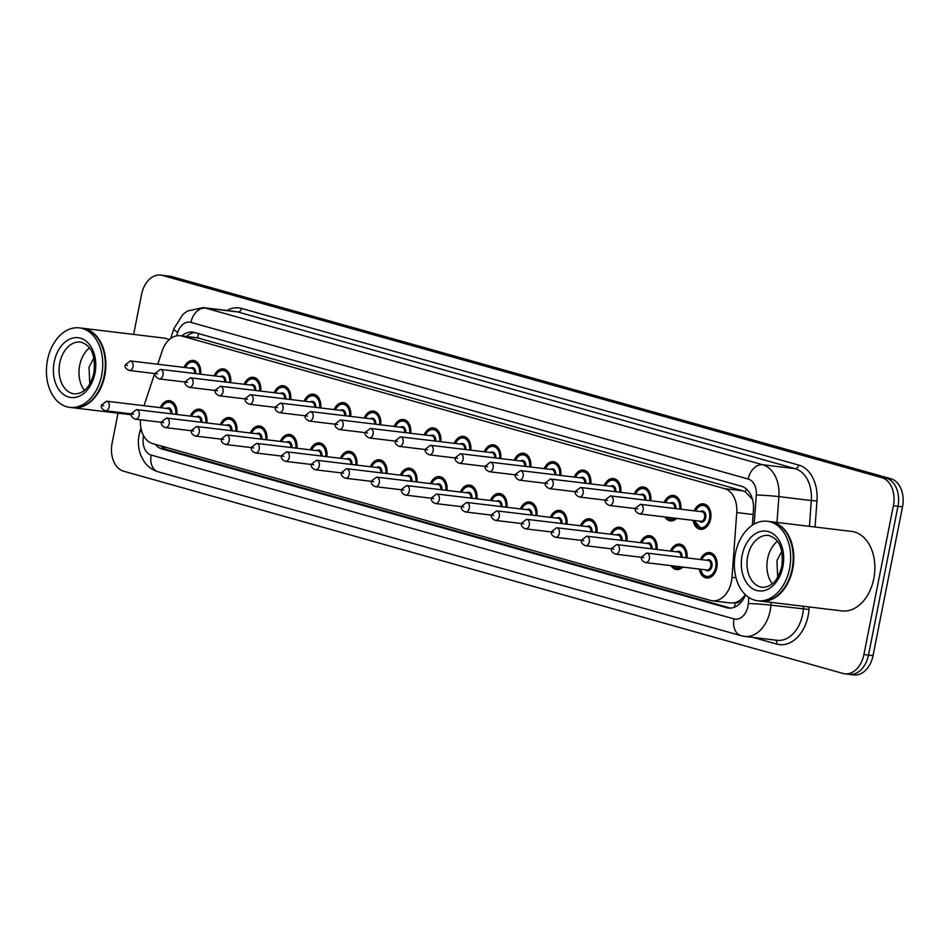 <?xml version="1.0" encoding="UTF-8"?>
<svg xmlns="http://www.w3.org/2000/svg" width="950" height="950" viewBox="0 0 950 950"><rect width="100%" height="100%" fill="white"/><g stroke="black" fill="none" stroke-linecap="round" stroke-linejoin="round"><path stroke-width="1.43" d="M214.13 375.844A12.813 8.954 96.9 0 1 223.321 368.885A12.813 8.954 96.9 0 1 230.684 382.66M244.138 384.275A12.813 8.954 96.9 0 1 253.329 377.316A12.813 8.954 96.9 0 1 260.692 391.091M274.146 392.718A12.813 8.954 96.9 0 1 283.337 385.759A12.813 8.954 96.9 0 1 290.7 399.534M304.154 401.149A12.813 8.954 96.9 0 1 313.346 394.191A12.813 8.954 96.9 0 1 320.708 407.966M334.162 409.593A12.813 8.954 96.9 0 1 343.354 402.634A12.813 8.954 96.9 0 1 350.716 416.409M364.171 418.024A12.813 8.954 96.9 0 1 373.362 411.065A12.813 8.954 96.9 0 1 380.724 424.84M394.179 426.455A12.813 8.954 96.9 0 1 403.37 419.496A12.813 8.954 96.9 0 1 410.733 433.271M424.187 434.898A12.813 8.954 96.9 0 1 433.378 427.939A12.813 8.954 96.9 0 1 440.741 441.714M454.195 443.329A12.813 8.954 96.9 0 1 463.386 436.371A12.813 8.954 96.9 0 1 470.749 450.146M484.203 451.772A12.813 8.954 96.9 0 1 493.394 444.814A12.813 8.954 96.9 0 1 500.757 458.589M514.211 460.204A12.813 8.954 96.9 0 1 523.403 453.245A12.813 8.954 96.9 0 1 530.765 467.02M544.219 468.647A12.813 8.954 96.9 0 1 553.411 461.688A12.813 8.954 96.9 0 1 560.773 475.463M574.227 477.078A12.813 8.954 96.9 0 1 583.431 470.119A12.813 8.954 96.9 0 1 590.781 483.894M604.236 485.509A12.813 8.954 96.9 0 1 613.439 478.551A12.813 8.954 96.9 0 1 620.789 492.326M634.244 493.952A12.813 8.954 96.9 0 1 643.447 486.994A12.813 8.954 96.9 0 1 650.797 500.769M664.252 502.384A12.813 8.954 96.9 0 1 673.455 495.425A12.813 8.954 96.9 0 1 680.806 509.2M694.26 510.827A12.813 8.954 96.9 0 1 703.463 503.868A12.813 8.954 96.9 0 1 710.588 519.021A12.813 8.954 96.9 0 1 700.399 529.304A12.813 8.954 96.9 0 1 693.12 520.362M184.122 367.401A12.813 8.954 96.9 0 1 193.313 360.442A12.813 8.954 96.9 0 1 200.676 374.229M190.321 416.112A12.813 8.954 96.9 0 1 199.512 409.153A12.813 8.954 96.9 0 1 206.874 422.928M220.329 424.543A12.813 8.954 96.9 0 1 229.52 417.584A12.813 8.954 96.9 0 1 236.882 431.359M250.337 432.974A12.813 8.954 96.9 0 1 259.528 426.016A12.813 8.954 96.9 0 1 266.891 439.791M280.345 441.418A12.813 8.954 96.9 0 1 289.536 434.459A12.813 8.954 96.9 0 1 296.899 448.234M310.353 449.849A12.813 8.954 96.9 0 1 319.544 442.89A12.813 8.954 96.9 0 1 326.907 456.665M340.361 458.292A12.813 8.954 96.9 0 1 349.553 451.333A12.813 8.954 96.9 0 1 356.915 465.108M370.369 466.723A12.813 8.954 96.9 0 1 379.561 459.764A12.813 8.954 96.9 0 1 386.923 473.539M400.378 475.166A12.813 8.954 96.9 0 1 409.569 468.207A12.813 8.954 96.9 0 1 416.931 481.983M430.386 483.598A12.813 8.954 96.9 0 1 439.577 476.639A12.813 8.954 96.9 0 1 446.939 490.414M460.394 492.029A12.813 8.954 96.9 0 1 469.585 485.07A12.813 8.954 96.9 0 1 476.947 498.845M490.402 500.472A12.813 8.954 96.9 0 1 499.593 493.513A12.813 8.954 96.9 0 1 506.956 507.288M520.41 508.903A12.813 8.954 96.9 0 1 529.601 501.944A12.813 8.954 96.9 0 1 536.964 515.719M550.418 517.346A12.813 8.954 96.9 0 1 559.609 510.387A12.813 8.954 96.9 0 1 566.972 524.163M580.426 525.778A12.813 8.954 96.9 0 1 589.617 518.819A12.813 8.954 96.9 0 1 596.98 532.594M610.434 534.221A12.813 8.954 96.9 0 1 619.626 527.25A12.813 8.954 96.9 0 1 626.988 541.037M640.443 542.652A12.813 8.954 96.9 0 1 649.634 535.693A12.813 8.954 96.9 0 1 656.996 549.468M670.451 551.083A12.813 8.954 96.9 0 1 679.642 544.124A12.813 8.954 96.9 0 1 687.004 557.899M700.459 559.526A12.813 8.954 96.9 0 1 709.65 552.567A12.813 8.954 96.9 0 1 716.787 567.72A12.813 8.954 96.9 0 1 706.598 578.004A12.813 8.954 96.9 0 1 699.319 569.062M160.312 407.669A12.813 8.954 96.9 0 1 169.504 400.71A12.813 8.954 96.9 0 1 176.866 414.485M741.107 599.403A24.023 16.779 96.9 0 1 734.884 602.704L735.169 602.787A8.004 5.593 -83.1 0 0 741.107 599.403L745.121 595.175A24.023 1.14 -175.8 0 1 745.453 595.187M752.483 499.415L745.453 491.922L742.841 490.841L197.469 337.867A24.023 17.088 105.7 0 1 198.764 333.664M140.469 419.781A24.023 16.779 -83.1 0 0 152.629 443.591L710.529 600.436A24.023 16.779 -83.1 0 0 712.31 600.792L730.55 602.989L734.884 602.704M712.31 600.792A24.023 16.779 -83.1 0 0 731.999 577.362L736.761 512.561A24.023 16.779 -83.1 0 0 724.601 488.644L181.984 336.098A24.023 16.779 -83.1 0 0 180.203 335.742A24.023 16.779 -83.1 0 0 162.141 351.013L157.759 364.23M154.672 373.54L144.02 405.709M215.223 391.115A12.813 8.954 96.9 0 1 214.759 390.426M245.231 399.558A12.813 8.954 96.9 0 1 244.768 398.858M275.239 407.989A12.813 8.954 96.9 0 1 274.776 407.289M305.247 416.433A12.813 8.954 96.9 0 1 304.784 415.732M335.255 424.864A12.813 8.954 96.9 0 1 334.792 424.163M365.263 433.295A12.813 8.954 96.9 0 1 364.8 432.606M395.271 441.738A12.813 8.954 96.9 0 1 394.808 441.037M425.279 450.169A12.813 8.954 96.9 0 1 424.816 449.481M455.287 458.613A12.813 8.954 96.9 0 1 454.824 457.912M485.296 467.044A12.813 8.954 96.9 0 1 484.832 466.343M515.304 475.487A12.813 8.954 96.9 0 1 514.841 474.786M545.312 483.918A12.813 8.954 96.9 0 1 544.849 483.218M575.32 492.349A12.813 8.954 96.9 0 1 574.857 491.661M605.328 500.793A12.813 8.954 96.9 0 1 604.865 500.092M635.336 509.224A12.813 8.954 96.9 0 1 634.873 508.535M676.661 518.379A12.813 8.954 96.9 0 1 670.391 520.873A12.813 8.954 96.9 0 1 664.881 516.966M185.214 382.684A12.813 8.954 96.9 0 1 184.751 381.983M191.413 431.383A12.813 8.954 96.9 0 1 190.95 430.683M221.421 439.814A12.813 8.954 96.9 0 1 220.958 439.126M251.429 448.258A12.813 8.954 96.9 0 1 250.966 447.557M281.438 456.689A12.813 8.954 96.9 0 1 280.974 456M311.446 465.132A12.813 8.954 96.9 0 1 310.983 464.431M341.454 473.563A12.813 8.954 96.9 0 1 340.991 472.863M371.462 482.006A12.813 8.954 96.9 0 1 370.999 481.306M401.47 490.438A12.813 8.954 96.9 0 1 401.007 489.737M431.478 498.869A12.813 8.954 96.9 0 1 431.015 498.18M461.486 507.312A12.813 8.954 96.9 0 1 461.023 506.611M491.494 515.743A12.813 8.954 96.9 0 1 491.031 515.054M521.503 524.186A12.813 8.954 96.9 0 1 521.039 523.486M551.511 532.617A12.813 8.954 96.9 0 1 551.048 531.917M581.519 541.049A12.813 8.954 96.9 0 1 581.056 540.36M611.527 549.492A12.813 8.954 96.9 0 1 611.064 548.791M641.535 557.923A12.813 8.954 96.9 0 1 641.072 557.234M682.86 567.079A12.813 8.954 96.9 0 1 676.59 569.572A12.813 8.954 96.9 0 1 671.08 565.666M161.405 422.952A12.813 8.954 96.9 0 1 160.942 422.251M133.641 334.4L141.562 294.369A24.023 16.779 96.9 0 1 160.681 275.096L165.241 275.642A24.023 16.779 96.9 0 1 167.022 275.999L886.35 478.218A24.023 16.779 96.9 0 1 897.952 506.279L868.49 655.084A24.023 16.779 96.9 0 1 849.371 674.357L853.919 674.904A24.023 16.779 96.9 0 0 873.038 655.631L902.5 506.837A24.023 16.779 96.9 0 0 890.898 478.764L171.57 276.545A24.023 16.779 96.9 0 0 169.789 276.189L165.241 275.642A24.023 16.779 96.9 0 1 167.022 275.999L886.35 478.218A24.023 16.779 96.9 0 1 897.952 506.279L868.49 655.084A24.023 16.779 96.9 0 1 849.371 674.357A24.023 16.779 96.9 0 1 847.578 674.001M155.171 444.303A24.023 16.779 -83.1 0 0 162.106 449.017L726.512 607.691A24.023 16.779 -83.1 0 0 728.294 608.047A24.023 16.779 -83.1 0 0 745.584 594.878M730.574 608.107L166.654 449.564A24.023 16.779 96.9 0 1 160.598 445.835M160.681 275.096A24.023 16.779 96.9 0 1 162.462 275.441L881.802 477.672A24.023 16.779 96.9 0 1 893.392 505.733L863.93 654.538A24.023 16.779 96.9 0 1 844.811 673.811A24.023 16.779 96.9 0 1 843.03 673.455L123.702 471.236A24.023 16.779 96.9 0 1 112.1 443.163L118.038 413.179M752.341 525.196L753.457 510.103A24.023 16.779 -83.1 0 0 741.297 486.186L194.465 332.452A24.023 16.779 -83.1 0 0 192.684 332.096A24.023 16.779 -83.1 0 0 181.794 335.932M186.342 336.49A24.023 16.779 96.9 0 1 194.952 332.595M82.211 328.213A40.042 27.966 96.9 0 1 82.496 328.249A40.042 27.966 96.9 0 1 104.797 375.618A40.042 27.966 96.9 0 1 72.924 407.752A40.042 27.966 96.9 0 1 72.651 407.716M105.284 362.556A39.639 27.681 96.9 0 1 105.284 362.603A39.639 27.681 96.9 0 1 104.239 375.499A39.639 27.681 96.9 0 1 103.218 379.786A39.639 27.681 96.9 0 1 103.206 379.834M79.361 327.869L81.926 328.178A40.042 27.966 96.9 0 1 105.284 362.508A40.042 27.966 96.9 0 1 104.227 375.547A40.042 27.966 96.9 0 1 103.194 379.869A40.042 27.966 96.9 0 1 72.366 407.681L69.801 407.372A40.042 27.966 96.9 0 1 47.5 360.014A40.042 27.966 96.9 0 1 79.361 327.869A40.042 27.966 96.9 0 1 101.662 375.238A40.042 27.966 96.9 0 1 69.801 407.372M84.431 390.379A26.113 18.24 96.9 0 1 79.681 365.394A26.113 18.24 96.9 0 1 89.549 347.843M94.299 370.251L94.097 371.688M93.86 357.984L89.015 367.246L89.787 383.895M82.496 328.249L163.578 338.01A40.042 27.966 96.9 0 1 169.302 339.601M770.129 521.609A40.042 27.966 96.9 0 1 770.414 521.645A40.042 27.966 96.9 0 1 792.716 569.003A40.042 27.966 96.9 0 1 760.843 601.148A40.042 27.966 96.9 0 1 760.558 601.112M770.414 521.645L851.485 531.394A40.042 27.966 96.9 0 1 873.786 578.764A40.042 27.966 96.9 0 1 841.926 610.898L760.843 601.148M767.279 521.265L769.844 521.574A40.042 27.966 96.9 0 1 793.191 555.904A39.639 27.681 96.9 0 1 793.203 555.987A39.639 27.681 96.9 0 1 792.158 568.896A39.639 27.681 96.9 0 1 791.124 573.183A39.639 27.681 96.9 0 1 791.113 573.218L791.101 573.266A40.042 27.966 96.9 0 1 760.273 601.077L757.72 600.768A40.042 27.966 96.9 0 1 735.419 553.399A40.042 27.966 96.9 0 1 767.279 521.265A40.042 27.966 96.9 0 1 789.581 568.634A40.042 27.966 96.9 0 1 757.72 600.768M793.203 555.987L793.191 555.904A40.042 27.966 96.9 0 1 792.146 568.943A40.042 27.966 96.9 0 1 791.101 573.266M772.35 583.775A26.113 18.24 96.9 0 1 767.6 558.79A26.113 18.24 96.9 0 1 777.468 541.239M782.218 563.647L782.004 565.072M781.779 551.38L776.922 560.643L777.694 577.291M164.469 446.916A24.023 17.088 105.7 0 0 164.409 448.685M746.308 488.929A24.023 17.088 105.7 0 0 745.453 491.922M735.169 602.787A24.023 17.088 105.7 0 0 734.599 607.121M200.224 338.295L181.984 336.098M742.841 490.841L724.601 488.644M753.124 514.532L736.761 512.561M736.024 577.849L731.999 577.362M873.038 655.631L863.93 654.538M171.57 276.545L162.462 275.441M890.898 478.764L881.802 477.672M902.5 506.837L893.392 505.733M166.654 449.564L162.106 449.017M143.581 435.741A16.019 11.186 -83.1 0 0 143.45 436.335A16.019 11.186 -83.1 0 0 151.192 455.05L734.018 618.901A16.019 11.186 -83.1 0 0 747.959 606.278A16.019 11.186 -83.1 0 0 748.327 603.511L748.778 597.408M142.061 432.333A16.019 3.194 -161.7 0 1 140.339 429.994L139.127 434.601C137.702 441.952 138.32 449.006 141.004 455.762L143.616 460.762C147.214 466.296 152.083 469.989 158.234 471.829A16.019 11.4 -74.3 0 1 151.192 455.05M771.115 602.383L770.913 605.162A32.027 22.372 96.9 0 1 770.165 610.696A32.027 22.372 96.9 0 1 744.669 636.405L777.1 640.312A32.027 22.372 -83.1 0 0 802.596 614.602A32.027 22.372 -83.1 0 0 803.344 609.069L803.546 606.278M809.174 606.955L808.996 609.472L770.913 605.162A16.019 0.76 -175.8 0 0 748.327 603.511M808.996 609.472A36.029 25.163 96.9 0 1 776.803 644.088L753.041 637.414M226.896 310.472A36.029 25.163 96.9 0 1 241.502 308.418L798.736 465.072A36.029 25.163 96.9 0 1 816.976 500.935L815.053 527.013M203.074 307.61A32.027 22.372 96.9 0 1 205.449 308.085L237.88 311.98A32.027 22.372 -83.1 0 0 235.505 311.517L203.074 307.61L187.411 311.054L182.863 314.462L173.909 328.652L170.644 338.521M754.169 524.079L756.307 494.974A16.019 11.186 -83.1 0 0 748.196 479.037L190.962 322.383A16.019 11.4 -74.3 0 1 205.449 308.085L762.684 464.74A32.027 22.372 96.9 0 1 778.893 496.624L811.324 500.531A32.027 22.372 -83.1 0 0 795.114 468.647L237.88 311.98A4.002 2.85 105.7 0 0 241.502 308.418M756.307 494.974A16.019 0.76 -175.8 0 1 778.893 496.624L776.993 522.441M809.424 526.336L811.324 500.531L816.976 500.935M748.196 479.037A16.019 11.4 -74.3 0 1 762.684 464.74L795.114 468.647A4.002 2.85 105.7 0 0 798.736 465.072M190.962 322.383A16.019 11.186 -83.1 0 0 177.733 332.322L176.558 335.872M776.803 644.088A4.002 2.85 105.7 0 0 775.556 640.122M177.733 332.322A16.019 3.194 -161.7 0 1 173.909 328.652M158.234 471.829L741.059 635.681A16.019 11.4 -74.3 0 1 734.018 618.901M730.111 608.131L726.512 607.691M161.263 407.787L164.766 403.156L169.979 401.577A12.006 8.384 96.9 0 1 176.985 411.789M175.75 414.354A11.21 7.826 -83.1 0 0 170.988 402.776A11.21 7.826 -83.1 0 0 161.524 407.811M105.379 410.744C102.03 409.367 100.724 407.467 101.484 405.044L106.531 401.197A4.809 3.361 96.9 0 1 109.202 406.885A4.809 3.361 96.9 0 1 105.379 410.744L131.433 413.879M103.657 405.781L102.564 405.472L103.657 405.781M170.739 413.749A4.809 3.361 -83.1 0 0 167.984 408.595L106.531 401.197M166.547 408.417A5.605 3.919 96.9 0 1 170.466 408.809A5.605 3.919 96.9 0 1 171.867 413.891M190.356 368.161A5.605 3.919 96.9 0 1 194.275 368.553A5.605 3.919 96.9 0 1 195.676 373.623M194.548 373.481A4.809 3.361 -83.1 0 0 191.793 368.327L130.34 360.941A4.809 3.361 96.9 0 1 133.024 366.617A4.809 3.361 96.9 0 1 129.2 370.476C125.732 368.79 124.426 366.89 125.305 364.776L130.34 360.941M126.386 365.216L127.466 365.512L126.386 365.216M196.317 361.617L193.788 361.309A12.006 8.384 96.9 0 1 200.794 371.521M199.559 374.086A11.21 7.826 -83.1 0 0 194.797 362.508A11.21 7.826 -83.1 0 0 185.333 367.555M191.271 416.219L194.774 411.588L199.987 410.008A12.006 8.384 96.9 0 1 206.993 420.221M205.758 422.786A11.21 7.826 -83.1 0 0 200.996 411.207A11.21 7.826 -83.1 0 0 191.532 416.254M135.387 419.176C132.038 417.798 130.732 415.898 131.492 413.476L136.539 409.64A4.809 3.361 96.9 0 1 139.211 415.316A4.809 3.361 96.9 0 1 135.387 419.176L161.441 422.311M133.665 414.212L132.572 413.915L133.665 414.212M200.747 422.192A4.809 3.361 -83.1 0 0 197.992 417.026L136.539 409.64M196.555 416.86A5.605 3.919 96.9 0 1 200.474 417.252A5.605 3.919 96.9 0 1 201.875 422.322M221.279 424.662L224.782 420.031L229.995 418.451A12.006 8.384 96.9 0 1 237.001 428.664M235.766 431.229A11.21 7.826 -83.1 0 0 231.004 419.651A11.21 7.826 -83.1 0 0 221.54 424.686M165.395 427.607C162.046 426.241 160.74 424.341 161.5 421.907L166.547 418.071A4.809 3.361 96.9 0 1 169.219 423.759A4.809 3.361 96.9 0 1 165.395 427.607L191.449 430.742M163.673 422.655L162.581 422.346L163.673 422.655M230.755 430.623A4.809 3.361 -83.1 0 0 228 425.469L166.547 418.071M226.563 425.291A5.605 3.919 96.9 0 1 230.482 425.683A5.605 3.919 96.9 0 1 231.883 430.754M251.287 433.093L254.79 428.462L260.003 426.883A12.006 8.384 96.9 0 1 267.009 437.095M265.774 439.66A11.21 7.826 -83.1 0 0 261.012 428.082A11.21 7.826 -83.1 0 0 251.548 433.129M195.403 436.05C192.054 434.673 190.748 432.772 191.508 430.35L196.555 426.503A4.809 3.361 96.9 0 1 199.227 432.191A4.809 3.361 96.9 0 1 195.403 436.05L221.457 439.185M193.681 431.086L192.589 430.789L193.681 431.086M260.763 439.054A4.809 3.361 -83.1 0 0 258.008 433.901L196.555 426.503M256.571 433.734A5.605 3.919 96.9 0 1 260.49 434.126A5.605 3.919 96.9 0 1 261.891 439.197M281.295 441.524L284.798 436.905L290.011 435.326A12.006 8.384 96.9 0 1 297.017 445.526M295.783 448.103A11.21 7.826 -83.1 0 0 291.021 436.525A11.21 7.826 -83.1 0 0 281.556 441.56M225.411 444.481C222.062 443.104 220.756 441.204 221.516 438.781L226.563 434.946A4.809 3.361 96.9 0 1 229.235 440.634A4.809 3.361 96.9 0 1 225.411 444.481L251.465 447.616M223.689 439.529L222.597 439.221L223.689 439.529M290.771 447.497A4.809 3.361 -83.1 0 0 288.016 442.344L226.563 434.946M286.579 442.166A5.605 3.919 96.9 0 1 290.498 442.558A5.605 3.919 96.9 0 1 291.899 447.628M220.364 376.592A5.605 3.919 96.9 0 1 224.283 376.984A5.605 3.919 96.9 0 1 225.684 382.054M224.556 381.924A4.809 3.361 -83.1 0 0 221.801 376.77L160.348 369.372A4.809 3.361 96.9 0 1 163.032 375.06A4.809 3.361 96.9 0 1 159.208 378.907C155.741 377.221 154.434 375.321 155.313 373.207L160.348 369.372M156.394 373.647L157.474 373.956L156.394 373.647M226.326 370.049L223.796 369.752A12.006 8.384 96.9 0 1 230.803 379.964M229.567 382.529A11.21 7.826 -83.1 0 0 224.806 370.951A11.21 7.826 -83.1 0 0 215.341 375.986M250.373 385.035A5.605 3.919 96.9 0 1 254.291 385.427A5.605 3.919 96.9 0 1 255.692 390.497M254.564 390.355A4.809 3.361 -83.1 0 0 251.809 385.201L190.356 377.803A4.809 3.361 96.9 0 1 193.04 383.491A4.809 3.361 96.9 0 1 189.216 387.351C185.749 385.664 184.442 383.764 185.321 381.651L190.356 377.803M186.402 382.078L187.482 382.387L186.402 382.078M256.334 378.492L253.804 378.183A12.006 8.384 96.9 0 1 260.811 388.396M259.576 390.961A11.21 7.826 -83.1 0 0 254.814 379.383A11.21 7.826 -83.1 0 0 245.349 384.429M280.381 393.466A5.605 3.919 96.9 0 1 284.299 393.858A5.605 3.919 96.9 0 1 285.701 398.929M284.572 398.798A4.809 3.361 -83.1 0 0 281.817 393.633L220.364 386.246A4.809 3.361 96.9 0 1 223.048 391.923A4.809 3.361 96.9 0 1 219.224 395.782C215.757 394.096 214.451 392.196 215.329 390.082L220.364 386.246M216.41 390.521L217.491 390.818L216.41 390.521M286.342 386.923L283.812 386.614A12.006 8.384 96.9 0 1 290.819 396.827M289.584 399.404A11.21 7.826 -83.1 0 0 284.822 387.826A11.21 7.826 -83.1 0 0 275.358 392.861M74.314 393.882A26.113 18.24 96.9 0 1 59.767 362.995A26.113 18.24 96.9 0 1 80.548 342.048C91.402 345.218 95.843 355.502 93.872 372.911C90.309 386.911 83.79 393.906 74.314 393.882M94.952 373.35A30.115 21.031 96.9 0 1 68.756 397.076A30.115 21.031 96.9 0 1 54.209 361.891A30.115 21.031 96.9 0 1 80.418 338.176A30.115 21.031 96.9 0 1 94.952 373.35M762.221 587.278A26.113 18.24 96.9 0 1 747.686 556.391A26.113 18.24 96.9 0 1 768.467 535.432C779.309 538.614 783.75 548.898 781.791 566.307C778.216 580.308 771.697 587.302 762.221 587.278M782.871 566.746A30.115 21.031 96.9 0 1 756.663 590.472A30.115 21.031 96.9 0 1 742.128 555.287A30.115 21.031 96.9 0 1 768.324 531.561A30.115 21.031 96.9 0 1 782.871 566.746M311.303 449.968L314.806 445.336L320.019 443.757A12.006 8.384 96.9 0 1 327.026 453.969M325.791 456.534A11.21 7.826 -83.1 0 0 321.029 444.956A11.21 7.826 -83.1 0 0 311.564 450.003M255.419 452.924C252.071 451.547 250.764 449.647 251.524 447.224L256.571 443.377A4.809 3.361 96.9 0 1 259.243 449.065A4.809 3.361 96.9 0 1 255.419 452.924L281.473 456.059M253.697 447.961L252.617 447.652L253.697 447.961M320.779 455.929A4.809 3.361 -83.1 0 0 318.024 450.775L256.571 443.377M316.588 450.597A5.605 3.919 96.9 0 1 320.506 451.001A5.605 3.919 96.9 0 1 321.907 456.071M341.311 458.399L344.814 453.779L350.027 452.188A12.006 8.384 96.9 0 1 357.034 462.401M355.799 464.966A11.21 7.826 -83.1 0 0 351.037 453.399A11.21 7.826 -83.1 0 0 341.572 458.434M285.428 461.356C282.079 459.978 280.772 458.078 281.533 455.656L286.579 451.82A4.809 3.361 96.9 0 1 289.251 457.496A4.809 3.361 96.9 0 1 285.428 461.356L311.481 464.491M283.706 456.392L282.625 456.095L283.706 456.392M350.787 464.372A4.809 3.361 -83.1 0 0 348.032 459.206L286.579 451.82M346.596 459.04A5.605 3.919 96.9 0 1 350.514 459.432A5.605 3.919 96.9 0 1 351.916 464.503M371.319 466.842L374.822 462.211L380.036 460.631A12.006 8.384 96.9 0 1 387.042 470.844M385.807 473.409A11.21 7.826 -83.1 0 0 381.045 461.831A11.21 7.826 -83.1 0 0 371.581 466.866M315.436 469.799C312.087 468.421 310.781 466.521 311.541 464.099L316.588 460.251A4.809 3.361 96.9 0 1 319.259 465.939A4.809 3.361 96.9 0 1 315.436 469.799L341.489 472.922M313.714 464.835L312.633 464.526L313.714 464.835M380.796 472.803A4.809 3.361 -83.1 0 0 378.041 467.649L316.588 460.251M376.604 467.471A5.605 3.919 96.9 0 1 380.522 467.863A5.605 3.919 96.9 0 1 381.924 472.946M310.389 401.897A5.605 3.919 96.9 0 1 314.308 402.301A5.605 3.919 96.9 0 1 315.709 407.372M314.581 407.229A4.809 3.361 -83.1 0 0 311.826 402.076L250.373 394.678A4.809 3.361 96.9 0 1 253.056 400.366A4.809 3.361 96.9 0 1 249.232 404.225C245.765 402.527 244.459 400.627 245.338 398.525L250.373 394.678M246.418 398.952L247.499 399.261L246.418 398.952M316.35 395.354L313.821 395.058A12.006 8.384 96.9 0 1 320.827 405.27M319.592 407.835A11.21 7.826 -83.1 0 0 314.83 396.257A11.21 7.826 -83.1 0 0 305.366 401.292M340.397 410.341A5.605 3.919 96.9 0 1 344.316 410.733A5.605 3.919 96.9 0 1 345.717 415.803M344.589 415.673A4.809 3.361 -83.1 0 0 341.834 410.507L280.381 403.121A4.809 3.361 96.9 0 1 283.064 408.797A4.809 3.361 96.9 0 1 279.241 412.656C275.773 410.97 274.467 409.07 275.346 406.956L280.381 403.121M276.426 407.396L277.507 407.692L276.426 407.396M346.358 403.798L343.829 403.489A12.006 8.384 96.9 0 1 350.835 413.701M349.6 416.266A11.21 7.826 -83.1 0 0 344.838 404.688A11.21 7.826 -83.1 0 0 335.374 409.735M370.405 418.772A5.605 3.919 96.9 0 1 374.324 419.164A5.605 3.919 96.9 0 1 375.725 424.234M374.597 424.104A4.809 3.361 -83.1 0 0 371.842 418.95L310.389 411.552A4.809 3.361 96.9 0 1 313.072 417.24A4.809 3.361 96.9 0 1 309.249 421.088C305.781 419.401 304.475 417.501 305.354 415.387L310.389 411.552M306.434 415.827L307.515 416.136L306.434 415.827M376.366 412.229L373.837 411.932A12.006 8.384 96.9 0 1 380.843 422.144M379.608 424.709A11.21 7.826 -83.1 0 0 374.846 413.131A11.21 7.826 -83.1 0 0 365.382 418.166M401.327 475.273L404.831 470.642L410.044 469.062A12.006 8.384 96.9 0 1 417.05 479.275M415.815 481.84A11.21 7.826 -83.1 0 0 411.053 470.262A11.21 7.826 -83.1 0 0 401.589 475.309M345.444 478.23C342.095 476.853 340.789 474.952 341.549 472.53L346.596 468.694A4.809 3.361 96.9 0 1 349.267 474.371A4.809 3.361 96.9 0 1 345.444 478.23L371.497 481.365M343.722 473.266L342.641 472.969L343.722 473.266M410.804 481.246A4.809 3.361 -83.1 0 0 408.049 476.081L346.596 468.694M406.612 475.914A5.605 3.919 96.9 0 1 410.531 476.306A5.605 3.919 96.9 0 1 411.932 481.377M431.336 483.716L434.839 479.085L440.052 477.506A12.006 8.384 96.9 0 1 447.058 487.718M445.823 490.283A11.21 7.826 -83.1 0 0 441.061 478.705A11.21 7.826 -83.1 0 0 431.597 483.74M375.452 486.661C372.103 485.296 370.797 483.396 371.557 480.961L376.604 477.126A4.809 3.361 96.9 0 1 379.276 482.814A4.809 3.361 96.9 0 1 375.452 486.661L401.506 489.796M373.73 481.709L372.649 481.401L373.73 481.709M440.812 489.678A4.809 3.361 -83.1 0 0 438.057 484.524L376.604 477.126M436.62 484.346A5.605 3.919 96.9 0 1 440.539 484.738A5.605 3.919 96.9 0 1 441.94 489.808M461.344 492.147L464.847 487.516L470.06 485.937A12.006 8.384 96.9 0 1 477.066 496.149M475.831 498.714A11.21 7.826 -83.1 0 0 471.069 487.136A11.21 7.826 -83.1 0 0 461.605 492.183M405.46 495.104C402.111 493.727 400.805 491.827 401.565 489.404L406.612 485.557A4.809 3.361 96.9 0 1 409.284 491.245A4.809 3.361 96.9 0 1 405.46 495.104L431.514 498.239M403.738 490.141L402.657 489.832L403.738 490.141M470.82 498.109A4.809 3.361 -83.1 0 0 468.065 492.955L406.612 485.557M466.628 492.789A5.605 3.919 96.9 0 1 470.547 493.181A5.605 3.919 96.9 0 1 471.948 498.251M491.352 500.579L494.855 495.959L500.068 494.368A12.006 8.384 96.9 0 1 507.074 504.581M505.839 507.157A11.21 7.826 -83.1 0 0 501.077 495.579A11.21 7.826 -83.1 0 0 491.613 500.614M435.468 503.536C432.119 502.158 430.813 500.258 431.573 497.836L436.62 494A4.809 3.361 96.9 0 1 439.292 499.676A4.809 3.361 96.9 0 1 435.468 503.536L461.522 506.671M433.746 498.584L432.666 498.275L433.746 498.584M500.828 506.552A4.809 3.361 -83.1 0 0 498.073 501.386L436.62 494M496.636 501.22A5.605 3.919 96.9 0 1 500.555 501.612A5.605 3.919 96.9 0 1 501.956 506.683M521.36 509.022L524.863 504.391L530.076 502.811A12.006 8.384 96.9 0 1 537.082 513.024M535.847 515.589A11.21 7.826 -83.1 0 0 531.086 504.011A11.21 7.826 -83.1 0 0 521.621 509.058M465.476 511.979C462.128 510.601 460.821 508.701 461.581 506.279L466.628 502.431A4.809 3.361 96.9 0 1 469.3 508.119A4.809 3.361 96.9 0 1 465.476 511.979L491.53 515.114M463.754 507.015L462.674 506.706L463.754 507.015M530.836 514.983A4.809 3.361 -83.1 0 0 528.081 509.829L466.628 502.431M526.644 509.651A5.605 3.919 96.9 0 1 530.563 510.055A5.605 3.919 96.9 0 1 531.964 515.126M400.413 427.215A5.605 3.919 96.9 0 1 404.332 427.607A5.605 3.919 96.9 0 1 405.733 432.678M404.605 432.535A4.809 3.361 -83.1 0 0 401.85 427.381L340.397 419.983A4.809 3.361 96.9 0 1 343.081 425.671A4.809 3.361 96.9 0 1 339.257 429.531C335.789 427.844 334.483 425.944 335.362 423.831L340.397 419.983M336.442 424.27L337.523 424.567L336.442 424.27M406.374 420.672L403.845 420.363A12.006 8.384 96.9 0 1 410.851 430.576M409.616 433.141A11.21 7.826 -83.1 0 0 404.854 421.562A11.21 7.826 -83.1 0 0 395.39 426.609M430.421 435.646A5.605 3.919 96.9 0 1 434.34 436.038A5.605 3.919 96.9 0 1 435.741 441.109M434.613 440.978A4.809 3.361 -83.1 0 0 431.858 435.824L370.405 428.426A4.809 3.361 96.9 0 1 373.089 434.114A4.809 3.361 96.9 0 1 369.265 437.962C365.798 436.276 364.491 434.376 365.37 432.262L370.405 428.426M366.451 432.701L367.531 433.01L366.451 432.701M436.383 429.103L433.853 428.806A12.006 8.384 96.9 0 1 440.859 439.007M439.624 441.584A11.21 7.826 -83.1 0 0 434.863 430.006A11.21 7.826 -83.1 0 0 425.398 435.041M460.429 444.077A5.605 3.919 96.9 0 1 464.36 444.481A5.605 3.919 96.9 0 1 465.749 449.552M464.621 449.409A4.809 3.361 -83.1 0 0 461.866 444.256L400.413 436.858A4.809 3.361 96.9 0 1 403.097 442.546A4.809 3.361 96.9 0 1 399.273 446.405C395.806 444.707 394.499 442.807 395.378 440.705L400.413 436.858M396.459 441.133L397.539 441.441L396.459 441.133M466.391 437.546L463.861 437.238A12.006 8.384 96.9 0 1 470.867 447.45M469.633 450.015A11.21 7.826 -83.1 0 0 464.871 438.437A11.21 7.826 -83.1 0 0 455.406 443.484M490.438 452.521A5.605 3.919 96.9 0 1 494.368 452.912A5.605 3.919 96.9 0 1 495.758 457.983M494.629 457.853A4.809 3.361 -83.1 0 0 491.874 452.687L430.421 445.301A4.809 3.361 96.9 0 1 433.105 450.977A4.809 3.361 96.9 0 1 429.281 454.836C425.814 453.15 424.508 451.25 425.386 449.136L430.421 445.301M426.467 449.576L427.548 449.872L426.467 449.576M496.399 445.978L493.869 445.669A12.006 8.384 96.9 0 1 500.876 455.881M499.641 458.446A11.21 7.826 -83.1 0 0 494.879 446.88A11.21 7.826 -83.1 0 0 485.414 451.915M520.446 460.952A5.605 3.919 96.9 0 1 524.376 461.344A5.605 3.919 96.9 0 1 525.766 466.426M524.638 466.284A4.809 3.361 -83.1 0 0 521.883 461.13L460.429 453.732A4.809 3.361 96.9 0 1 463.113 459.42A4.809 3.361 96.9 0 1 459.289 463.279C455.822 461.581 454.516 459.681 455.394 457.579L460.429 453.732M456.475 458.007L457.556 458.316L456.475 458.007M526.407 454.409L523.878 454.112A12.006 8.384 96.9 0 1 530.884 464.324M529.649 466.889A11.21 7.826 -83.1 0 0 524.887 455.311A11.21 7.826 -83.1 0 0 515.423 460.346M551.368 517.453L554.871 512.822L560.084 511.242A12.006 8.384 96.9 0 1 567.091 521.455M565.856 524.02A11.21 7.826 -83.1 0 0 561.094 512.454A11.21 7.826 -83.1 0 0 551.629 517.489M495.484 520.41C492.136 519.033 490.829 517.133 491.589 514.71L496.636 510.874A4.809 3.361 96.9 0 1 499.308 516.551A4.809 3.361 96.9 0 1 495.484 520.41L521.538 523.545M493.762 515.446L492.682 515.149L493.762 515.446M560.844 523.426A4.809 3.361 -83.1 0 0 558.089 518.261L496.636 510.874M556.653 518.094A5.605 3.919 96.9 0 1 560.571 518.486A5.605 3.919 96.9 0 1 561.972 523.557M581.376 525.896L584.879 521.265L590.092 519.686A12.006 8.384 96.9 0 1 597.099 529.898M595.864 532.463A11.21 7.826 -83.1 0 0 591.102 520.885A11.21 7.826 -83.1 0 0 581.638 525.92M525.492 528.841C522.144 527.476 520.837 525.576 521.597 523.141L526.644 519.306A4.809 3.361 96.9 0 1 529.316 524.994A4.809 3.361 96.9 0 1 525.492 528.841L551.546 531.976M523.771 523.889L522.69 523.581L523.771 523.889M590.852 531.857A4.809 3.361 -83.1 0 0 588.097 526.704L526.644 519.306M586.661 526.526A5.605 3.919 96.9 0 1 590.579 526.918A5.605 3.919 96.9 0 1 591.981 531.988M611.384 534.327L614.887 529.696L620.101 528.117A12.006 8.384 96.9 0 1 627.107 538.329M625.872 540.894A11.21 7.826 -83.1 0 0 621.11 529.316A11.21 7.826 -83.1 0 0 611.646 534.363M555.501 537.284C552.152 535.907 550.846 534.007 551.606 531.584L556.653 527.749A4.809 3.361 96.9 0 1 559.324 533.425A4.809 3.361 96.9 0 1 555.501 537.284L581.554 540.419M553.779 532.321L552.698 532.024L553.779 532.321M620.861 540.301A4.809 3.361 -83.1 0 0 618.106 535.135L556.653 527.749M616.669 534.969A5.605 3.919 96.9 0 1 620.587 535.361A5.605 3.919 96.9 0 1 621.989 540.431M641.393 542.771L644.896 538.139L650.109 536.56A12.006 8.384 96.9 0 1 657.115 546.773M655.88 549.337A11.21 7.826 -83.1 0 0 651.118 537.759A11.21 7.826 -83.1 0 0 641.654 542.794M585.509 545.716C582.16 544.338 580.854 542.438 581.614 540.016L586.661 536.18A4.809 3.361 96.9 0 1 589.332 541.868A4.809 3.361 96.9 0 1 585.509 545.716L611.562 548.851M583.787 540.764L582.706 540.455L583.787 540.764M650.869 548.732A4.809 3.361 -83.1 0 0 648.114 543.578L586.661 536.18M646.677 543.4A5.605 3.919 96.9 0 1 650.596 543.792A5.605 3.919 96.9 0 1 651.997 548.862M671.401 551.202L674.904 546.571L680.117 544.991A12.006 8.384 96.9 0 1 687.123 555.204M685.888 557.769A11.21 7.826 -83.1 0 0 681.126 546.191A11.21 7.826 -83.1 0 0 671.662 551.237M615.517 554.159C612.168 552.781 610.862 550.881 611.622 548.459L616.669 544.611A4.809 3.361 96.9 0 1 619.341 550.299A4.809 3.361 96.9 0 1 615.517 554.159L641.571 557.294M613.795 549.195L612.714 548.886L613.795 549.195M680.877 557.163A4.809 3.361 -83.1 0 0 678.122 552.009L616.669 544.611M682.551 567.043A12.006 8.384 96.9 0 1 677.255 568.836L679.773 569.145M676.685 551.843A5.605 3.919 96.9 0 1 680.604 552.235A5.605 3.919 96.9 0 1 682.005 557.306M672.944 565.891A11.21 7.826 -83.1 0 0 680.984 566.853M701.409 559.633L704.912 555.014L710.125 553.423A12.006 8.384 96.9 0 1 717.131 563.635M700.53 569.204A11.21 7.826 -83.1 0 0 708.094 576.413A11.21 7.826 -83.1 0 0 715.706 567.411A11.21 7.826 -83.1 0 0 711.526 554.824A11.21 7.826 -83.1 0 0 701.67 559.669M706.693 560.274A5.605 3.919 96.9 0 1 710.778 560.844A5.605 3.919 96.9 0 1 711.918 566.354A5.605 3.919 96.9 0 1 705.553 569.81M706.978 569.988A4.809 3.361 -83.1 0 0 710.802 566.129A4.809 3.361 -83.1 0 0 708.13 560.441L646.677 553.054A4.809 3.361 96.9 0 1 649.361 558.731A4.809 3.361 96.9 0 1 645.525 562.59L706.978 569.988M643.803 557.626L642.722 557.329L643.803 557.626M716.478 569.014A12.006 8.384 96.9 0 1 707.263 577.279L709.781 577.576M550.454 469.395A5.605 3.919 96.9 0 1 554.384 469.787A5.605 3.919 96.9 0 1 555.774 474.858M554.646 474.727A4.809 3.361 -83.1 0 0 551.891 469.561L490.438 462.175A4.809 3.361 96.9 0 1 493.121 467.851A4.809 3.361 96.9 0 1 489.298 471.711C485.83 470.024 484.524 468.124 485.402 466.011L490.438 462.175M486.483 466.45L487.564 466.747L486.483 466.45M556.415 462.852L553.886 462.543A12.006 8.384 96.9 0 1 560.892 472.756M559.657 475.321A11.21 7.826 -83.1 0 0 554.895 463.742A11.21 7.826 -83.1 0 0 545.431 468.789M580.462 477.826A5.605 3.919 96.9 0 1 584.393 478.218A5.605 3.919 96.9 0 1 585.782 483.289M584.654 483.158A4.809 3.361 -83.1 0 0 581.899 478.004L520.446 470.606A4.809 3.361 96.9 0 1 523.129 476.294A4.809 3.361 96.9 0 1 519.306 480.142C515.838 478.456 514.532 476.556 515.411 474.442L520.446 470.606M516.491 474.881L517.572 475.19L516.491 474.881M586.423 471.283L583.894 470.986A12.006 8.384 96.9 0 1 590.9 481.199M589.665 483.764A11.21 7.826 -83.1 0 0 584.903 472.186A11.21 7.826 -83.1 0 0 575.451 477.221M610.47 486.269A5.605 3.919 96.9 0 1 614.401 486.661A5.605 3.919 96.9 0 1 615.79 491.732M614.662 491.589A4.809 3.361 -83.1 0 0 611.907 486.436L550.454 479.037A4.809 3.361 96.9 0 1 553.138 484.726A4.809 3.361 96.9 0 1 549.314 488.585C545.846 486.899 544.54 484.999 545.419 482.885L550.454 479.037M546.499 483.312L547.58 483.621L546.499 483.312M616.431 479.726L613.902 479.418A12.006 8.384 96.9 0 1 620.908 489.63M619.673 492.195A11.21 7.826 -83.1 0 0 614.911 480.617A11.21 7.826 -83.1 0 0 605.459 485.664M640.478 494.701A5.605 3.919 96.9 0 1 644.409 495.093A5.605 3.919 96.9 0 1 645.798 500.163M644.67 500.032A4.809 3.361 -83.1 0 0 641.915 494.879L580.462 487.481A4.809 3.361 96.9 0 1 583.146 493.157A4.809 3.361 96.9 0 1 579.322 497.016C575.854 495.33 574.548 493.43 575.427 491.316L580.462 487.481M576.508 491.756L577.588 492.064L576.508 491.756M646.439 488.157L643.91 487.861A12.006 8.384 96.9 0 1 650.916 498.061M649.681 500.638A11.21 7.826 -83.1 0 0 644.919 489.06A11.21 7.826 -83.1 0 0 635.467 494.095M676.352 518.344A12.006 8.384 96.9 0 1 671.056 520.137L666.176 517.121M666.758 517.192A11.21 7.826 -83.1 0 0 674.797 518.154M670.486 503.132A5.605 3.919 96.9 0 1 674.417 503.536A5.605 3.919 96.9 0 1 675.806 508.606M674.678 508.464A4.809 3.361 -83.1 0 0 671.923 503.31L610.47 495.912A4.809 3.361 96.9 0 1 613.154 501.6A4.809 3.361 96.9 0 1 609.33 505.459C605.862 503.761 604.556 501.861 605.435 499.759L610.47 495.912M606.516 500.187L607.596 500.496L606.516 500.187M676.447 496.601L673.918 496.292A12.006 8.384 96.9 0 1 680.924 506.504M679.689 509.069A11.21 7.826 -83.1 0 0 674.928 497.491A11.21 7.826 -83.1 0 0 665.475 502.538M710.291 520.315A12.006 8.384 96.9 0 1 701.064 528.58L694.058 520.481M694.331 520.505A11.21 7.826 -83.1 0 0 701.896 527.713A11.21 7.826 -83.1 0 0 709.508 518.712A11.21 7.826 -83.1 0 0 705.328 506.124A11.21 7.826 -83.1 0 0 695.483 510.969M700.494 511.575A5.605 3.919 96.9 0 1 704.579 512.145A5.605 3.919 96.9 0 1 705.719 517.655A5.605 3.919 96.9 0 1 699.354 521.111M639.338 513.891L700.779 521.289A4.809 3.361 -83.1 0 0 704.603 517.429A4.809 3.361 -83.1 0 0 701.931 511.741L640.478 504.355A4.809 3.361 96.9 0 1 643.162 510.031A4.809 3.361 96.9 0 1 639.338 513.891C635.871 512.204 634.564 510.304 635.443 508.191L640.478 504.355M636.524 508.63L637.604 508.927L636.524 508.63M706.456 505.032L703.926 504.723A12.006 8.384 96.9 0 1 710.932 514.936M198.443 337.939L180.203 335.742M844.811 673.811L849.371 674.357M741.059 635.681L744.669 636.405M140.944 428.165L140.339 429.994M169.979 401.577L172.496 401.874M129.2 370.476L155.242 373.611M193.788 361.309L188.575 362.888L185.072 367.519M199.987 410.008L202.504 410.317M229.995 418.451L232.513 418.748M260.003 426.883L262.521 427.191M290.011 435.326L292.529 435.622M159.208 378.907L185.25 382.043M223.796 369.752L218.583 371.331L215.08 375.963M189.216 387.351L215.258 390.486M253.804 378.183L248.591 379.762L245.088 384.394M219.224 395.782L245.266 398.917M283.812 386.614L278.599 388.206L275.096 392.825M72.924 407.752L131.409 414.782M320.019 443.757L322.537 444.066M350.027 452.188L352.557 452.497M380.036 460.631L382.565 460.928M249.232 404.225L275.274 407.36M313.821 395.058L308.608 396.637L305.104 401.268M279.241 412.656L305.282 415.791M343.829 403.489L338.616 405.068L335.113 409.699M309.249 421.088L335.291 424.223M373.837 411.932L368.624 413.511L365.121 418.142M410.044 469.062L412.573 469.371M440.052 477.506L442.581 477.803M470.06 485.937L472.589 486.246M500.068 494.368L502.598 494.677M530.076 502.811L532.606 503.108M339.257 429.531L365.299 432.666M403.845 420.363L398.632 421.942L395.129 426.574M369.265 437.962L395.307 441.097M433.853 428.806L428.64 430.386L425.137 435.005M399.273 446.405L425.315 449.54M463.861 437.238L458.648 438.817L455.145 443.448M429.281 454.836L455.323 457.971M493.869 445.669L488.656 447.26L485.153 451.879M459.289 463.279L485.331 466.414M523.878 454.112L518.664 455.691L515.161 460.322M560.084 511.242L562.614 511.551M590.092 519.686L592.622 519.982M620.101 528.117L622.63 528.426M650.109 536.56L652.638 536.857M680.117 544.991L682.646 545.3M672.363 565.82L677.255 568.836M646.677 553.054L641.63 556.89C640.87 559.312 642.176 561.212 645.525 562.59M710.125 553.423L712.654 553.731M700.257 569.181L703.249 575.261L707.263 577.279M489.298 471.711L515.339 474.846M553.886 462.543L548.673 464.122L545.169 468.754M519.306 480.142L545.347 483.277M583.894 470.986L578.681 472.566L575.178 477.197M549.314 488.585L575.356 491.72M613.902 479.418L608.689 480.997L605.186 485.628M579.322 497.016L605.364 500.151M643.91 487.861L638.697 489.44L635.194 494.059M609.33 505.459L635.372 508.594M671.056 520.137L673.574 520.446M673.918 496.292L668.705 497.871L665.202 502.503M701.064 528.58L703.582 528.877M703.926 504.723L698.713 506.314L695.21 510.934"/></g></svg>

